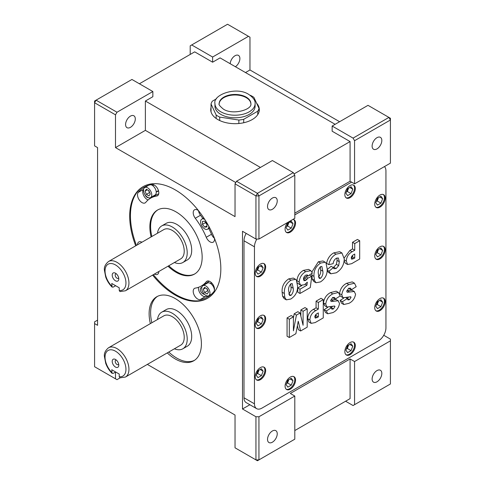 <?xml version="1.0" encoding="UTF-8"?>
<svg xmlns="http://www.w3.org/2000/svg" width="485" height="485" viewBox="0 0 485 485"><rect width="100%" height="100%" fill="white"/><g stroke="black" fill="none" stroke-linecap="round" stroke-linejoin="round"><path stroke-width="0.73" d="M250.872 103.851A15.847 9.148 0 0 0 246.234 97.661A15.847 9.148 0 0 0 229.187 95.624A15.847 9.148 0 0 0 219.19 103.851M220.833 114.393A20.073 11.591 0 0 0 242.712 116.909A20.073 11.591 0 0 0 255.104 106.203L255.104 103.614A20.073 11.591 180 0 1 242.712 114.321A20.073 11.591 180 0 1 220.833 111.811A20.073 11.591 180 0 1 214.958 103.614L214.958 106.203A20.073 11.591 0 0 0 220.833 114.393M216.443 98.819L212.333 101.189A24.298 14.029 0 0 0 211.036 103.99L216.164 115.042A24.298 14.029 0 0 0 219.711 117.091L238.862 120.056A24.298 14.029 0 0 0 243.712 119.304L257.729 111.21A24.298 14.029 0 0 0 259.026 108.416L253.897 97.358A24.298 14.029 0 0 0 252.212 96.279A24.298 14.029 0 0 0 250.345 95.309L250.072 95.266M115.497 273.207A4.65 2.686 -120 0 0 112.211 275.11A4.65 2.686 -120 0 0 115.497 280.803A4.65 2.686 -120 0 0 118.783 278.905A4.65 2.686 -120 0 0 115.497 273.207L115.497 273.207M116.358 273.837A2.534 1.461 -120 0 0 115.721 273.946A2.534 1.461 -120 0 0 115.333 275.977A2.534 1.461 -120 0 0 116.994 278.214A2.534 1.461 -120 0 0 118.261 278.335A2.534 1.461 -120 0 0 118.667 277.838M115.497 359.476A4.65 2.686 -120 0 0 112.211 361.373A4.65 2.686 -120 0 0 115.497 367.066A4.65 2.686 -120 0 0 118.783 365.169A4.65 2.686 -120 0 0 115.497 359.476L115.497 359.476M116.358 360.106A2.534 1.461 -120 0 0 115.721 360.209A2.534 1.461 -120 0 0 115.333 362.246A2.534 1.461 -120 0 0 116.994 364.478A2.534 1.461 -120 0 0 118.261 364.605A2.534 1.461 -120 0 0 118.667 364.108M211.036 103.99L211.036 107.44A24.298 14.029 0 0 0 210.726 109.652A24.298 14.029 0 0 0 216.164 118.492A24.298 14.029 0 0 0 219.711 120.541A24.298 14.029 0 0 0 238.862 123.505A24.298 14.029 0 0 0 243.712 122.753A24.298 14.029 0 0 0 257.729 114.66A24.298 14.029 0 0 0 259.026 111.865A24.298 14.029 0 0 0 259.329 109.652A24.298 14.029 0 0 0 256.607 103.196M211.036 107.44L211.036 111.865M204.797 219.481A5.808 3.353 -120 0 0 204.694 219.42A5.808 3.353 -120 0 0 201.79 219.129A5.808 3.353 -120 0 0 200.899 223.785A5.808 3.353 -120 0 0 204.694 228.908A5.808 3.353 -120 0 0 207.604 229.193A5.808 3.353 -120 0 0 208.799 226.228M147.658 197.316A5.808 3.353 -120 0 0 150.562 197.607A5.808 3.353 -120 0 0 151.453 192.951A5.808 3.353 -120 0 0 147.658 187.828A5.808 3.353 -120 0 0 144.748 187.543A5.808 3.353 -120 0 0 143.857 192.199A5.808 3.353 -120 0 0 147.658 197.316M150.562 197.607L155.042 195.018A5.808 3.353 -120 0 0 156.237 191.993A5.808 3.353 -120 0 0 152.605 185.543A5.808 3.353 -120 0 0 152.138 185.24A5.808 3.353 -120 0 0 150.768 184.724M144.96 194.594A3.698 2.134 -120 0 0 147.216 197.395A3.698 2.134 -120 0 0 148.598 197.734M198.559 210.72A6.341 3.662 -120 0 0 194.515 209.805A6.341 3.662 -120 0 0 195.279 218.268A50.713 29.282 60 0 1 206.252 237.28A6.341 3.662 -120 0 0 210.035 241.857A6.341 3.662 -120 0 0 213.206 242.173A6.341 3.662 -120 0 0 214.431 238.214M141.984 202.572A6.341 3.662 -120 0 0 145.154 202.888A6.341 3.662 -120 0 0 145.767 202.36A50.713 29.282 60 0 1 150.653 198.147A50.713 29.282 60 0 1 156.74 196.019A6.341 3.662 -120 0 0 157.504 195.758A6.341 3.662 -120 0 0 157.831 189.047A6.341 3.662 -120 0 0 151.926 184.512A63.389 36.599 -120 0 0 144.312 187.168A63.389 36.599 -120 0 0 138.207 192.43A6.341 3.662 -120 0 0 138.055 197.613A6.341 3.662 -120 0 0 141.984 202.572M143.669 189.132A63.389 36.599 -120 0 0 143.433 189.411A6.341 3.662 -120 0 0 143.287 194.594A6.341 3.662 -120 0 0 147.216 199.553A6.341 3.662 -120 0 0 148.095 199.959M154.406 274.061A6.341 3.662 -120 0 0 157.504 274.334A6.341 3.662 -120 0 0 158.819 271.515M205.858 295.444A5.808 3.353 -120 0 0 208.762 295.735A5.808 3.353 -120 0 0 209.653 291.073A5.808 3.353 -120 0 0 205.858 285.956A5.808 3.353 -120 0 0 202.954 285.665A5.808 3.353 -120 0 0 202.063 290.321A5.808 3.353 -120 0 0 205.858 295.444M214.443 290.218A5.808 3.353 -120 0 0 214.4 289.727A5.808 3.353 -120 0 0 210.484 283.452A5.808 3.353 -120 0 0 210.344 283.367A5.808 3.353 -120 0 0 207.435 283.076L202.954 285.665M201.833 287.441A53.356 30.804 60 0 1 201.511 287.496A3.698 2.134 -120 0 0 201.069 287.647A3.698 2.134 -120 0 0 200.499 290.612A3.698 2.134 -120 0 0 202.918 293.868A3.698 2.134 -120 0 0 204.318 294.207M197.686 299.045A6.341 3.662 -120 0 0 200.093 299.627A63.389 36.599 -120 0 0 207.707 296.965A63.389 36.599 -120 0 0 213.812 291.703A6.341 3.662 -120 0 0 212.842 284.325A6.341 3.662 -120 0 0 206.865 281.251A6.341 3.662 -120 0 0 206.252 281.779A50.713 29.282 60 0 1 201.366 285.986A50.713 29.282 60 0 1 195.279 288.114A6.341 3.662 -120 0 0 194.515 288.381A6.341 3.662 -120 0 0 193.545 293.461A6.341 3.662 -120 0 0 197.686 299.045M198.523 287.296A6.341 3.662 -120 0 0 202.918 296.026A6.341 3.662 -120 0 0 205.325 296.608A63.389 36.599 -120 0 0 210.211 295.268M174.388 348.788A21.128 12.198 -120 0 0 182.839 348.788A21.128 12.198 -120 0 0 186.076 331.855A21.128 12.198 -120 0 0 172.272 313.237A21.128 12.198 -120 0 0 161.711 312.188A21.128 12.198 -120 0 0 157.486 319.512M182.839 348.788L187.325 346.199A21.128 12.198 -120 0 0 190.563 329.266A21.128 12.198 -120 0 0 176.758 310.649A21.128 12.198 -120 0 0 166.191 309.6L161.711 312.188M167.27 352.898A36.981 21.352 -120 0 0 175.261 358.961A36.981 21.352 -120 0 0 193.751 360.791A36.981 21.352 -120 0 0 199.42 331.158A36.981 21.352 -120 0 0 175.261 298.572A36.981 21.352 -120 0 0 156.776 296.741A36.981 21.352 -120 0 0 150.368 323.616M157.534 296.335A36.981 21.352 -120 0 0 151.86 322.755M168.768 352.037A36.981 21.352 -120 0 0 176.758 358.094A36.981 21.352 -120 0 0 194.485 360.331M174.388 262.524A21.128 12.198 -120 0 0 182.839 262.524A21.128 12.198 -120 0 0 186.076 245.592A21.128 12.198 -120 0 0 172.272 226.974A21.128 12.198 -120 0 0 161.711 225.925A21.128 12.198 -120 0 0 157.486 233.243M182.839 262.524L187.325 259.936A21.128 12.198 -120 0 0 190.563 243.003A21.128 12.198 -120 0 0 176.758 224.385A21.128 12.198 -120 0 0 166.191 223.336L161.711 225.925M168.016 266.204A36.981 21.352 -120 0 0 176.013 272.261A36.981 21.352 -120 0 0 194.497 274.092A36.981 21.352 -120 0 0 200.166 244.458A36.981 21.352 -120 0 0 176.013 211.872A36.981 21.352 -120 0 0 157.522 210.041A36.981 21.352 -120 0 0 151.114 236.922M157.898 209.835A36.981 21.352 -120 0 0 151.86 236.492M168.768 265.768A36.981 21.352 -120 0 0 176.758 271.83A36.981 21.352 -120 0 0 194.867 273.867M152.617 275.092A64.45 37.212 -120 0 0 175.261 295.123A64.45 37.212 -120 0 0 207.489 298.311A64.45 37.212 -120 0 0 217.365 246.671A64.45 37.212 -120 0 0 175.261 189.877A64.45 37.212 -120 0 0 143.039 186.689A64.45 37.212 -120 0 0 135.715 245.81M143.415 186.476A64.45 37.212 -120 0 0 136.461 245.38M153.369 274.662A64.45 37.212 -120 0 0 176.013 294.692A64.45 37.212 -120 0 0 207.859 298.093M260.427 276.141A7.396 4.268 120 0 0 265.259 269.624A7.396 4.268 120 0 0 264.125 263.701A7.396 4.268 120 0 0 260.427 264.064A7.396 4.268 120 0 0 255.601 270.581A7.396 4.268 120 0 0 256.735 276.511A7.396 4.268 120 0 0 260.427 276.141M256.377 276.262A7.396 4.268 120 0 0 259.681 275.71A7.396 4.268 120 0 0 264.404 269.533A7.396 4.268 120 0 0 263.737 263.519M260.427 327.902A7.396 4.268 120 0 0 265.259 321.385A7.396 4.268 120 0 0 264.125 315.456A7.396 4.268 120 0 0 260.427 315.826A7.396 4.268 120 0 0 255.601 322.343A7.396 4.268 120 0 0 256.735 328.266A7.396 4.268 120 0 0 260.427 327.902M256.377 328.018A7.396 4.268 120 0 0 259.681 327.472A7.396 4.268 120 0 0 264.404 321.294A7.396 4.268 120 0 0 263.737 315.274M260.427 379.658A7.396 4.268 120 0 0 265.259 373.141A7.396 4.268 120 0 0 264.125 367.218A7.396 4.268 120 0 0 260.427 367.582A7.396 4.268 120 0 0 255.601 374.099A7.396 4.268 120 0 0 256.735 380.028A7.396 4.268 120 0 0 260.427 379.658M256.377 379.779A7.396 4.268 120 0 0 259.681 379.228A7.396 4.268 120 0 0 264.404 373.056A7.396 4.268 120 0 0 263.737 367.036M287.617 222.488A7.396 4.268 120 0 0 286.617 232.515A7.396 4.268 120 0 0 290.315 232.145A7.396 4.268 120 0 0 295.147 225.628A7.396 4.268 120 0 0 294.013 219.705A7.396 4.268 120 0 0 293.007 219.378M286.259 232.266A7.396 4.268 120 0 0 289.563 231.715A7.396 4.268 120 0 0 294.292 225.537A7.396 4.268 120 0 0 293.619 219.523M350.079 197.644A7.396 4.268 120 0 0 354.911 191.126A7.396 4.268 120 0 0 353.777 185.197A7.396 4.268 120 0 0 350.079 185.567A7.396 4.268 120 0 0 345.247 192.084A7.396 4.268 120 0 0 346.381 198.007A7.396 4.268 120 0 0 350.079 197.644M346.029 197.759A7.396 4.268 120 0 0 349.333 197.213A7.396 4.268 120 0 0 354.056 191.035A7.396 4.268 120 0 0 353.383 185.015M379.961 207.131A7.396 4.268 120 0 0 384.793 200.614A7.396 4.268 120 0 0 383.659 194.685A7.396 4.268 120 0 0 379.961 195.055A7.396 4.268 120 0 0 375.129 201.572A7.396 4.268 120 0 0 376.263 207.495A7.396 4.268 120 0 0 379.961 207.131M375.911 207.247A7.396 4.268 120 0 0 379.215 206.701A7.396 4.268 120 0 0 383.938 200.523A7.396 4.268 120 0 0 383.265 194.503M379.961 310.649A7.396 4.268 120 0 0 384.793 304.131A7.396 4.268 120 0 0 383.659 298.208A7.396 4.268 120 0 0 379.961 298.572A7.396 4.268 120 0 0 375.129 305.089A7.396 4.268 120 0 0 376.263 311.018A7.396 4.268 120 0 0 379.961 310.649M375.911 310.77A7.396 4.268 120 0 0 379.215 310.218A7.396 4.268 120 0 0 383.938 304.04A7.396 4.268 120 0 0 383.265 298.02M379.961 258.893A7.396 4.268 120 0 0 384.793 252.376A7.396 4.268 120 0 0 383.659 246.447A7.396 4.268 120 0 0 379.961 246.81A7.396 4.268 120 0 0 375.129 253.328A7.396 4.268 120 0 0 376.263 259.257A7.396 4.268 120 0 0 379.961 258.893M375.911 259.008A7.396 4.268 120 0 0 379.215 258.456A7.396 4.268 120 0 0 383.938 252.285A7.396 4.268 120 0 0 383.265 246.265M350.079 354.644A7.396 4.268 120 0 0 354.911 348.127A7.396 4.268 120 0 0 353.777 342.204A7.396 4.268 120 0 0 350.079 342.568A7.396 4.268 120 0 0 345.247 349.085A7.396 4.268 120 0 0 346.381 355.008A7.396 4.268 120 0 0 350.079 354.644M346.029 354.765A7.396 4.268 120 0 0 349.333 354.214A7.396 4.268 120 0 0 354.056 348.036A7.396 4.268 120 0 0 353.383 342.016M290.315 389.152A7.396 4.268 120 0 0 295.147 382.635A7.396 4.268 120 0 0 294.013 376.706A7.396 4.268 120 0 0 290.315 377.075A7.396 4.268 120 0 0 285.483 383.593A7.396 4.268 120 0 0 286.617 389.516A7.396 4.268 120 0 0 290.315 389.152M286.259 389.267A7.396 4.268 120 0 0 289.563 388.721A7.396 4.268 120 0 0 294.292 382.544A7.396 4.268 120 0 0 293.619 376.524M376.972 137.685A6.869 3.965 -60 0 1 380.41 137.346A6.869 3.965 -60 0 1 381.459 142.851A6.869 3.965 -60 0 1 376.972 148.901A6.869 3.965 -60 0 1 373.541 149.241A6.869 3.965 -60 0 1 372.486 143.742A6.869 3.965 -60 0 1 376.972 137.685M235.389 66.73A6.869 3.965 120 0 0 239.584 60.667A6.869 3.965 120 0 0 238.462 55.399A6.869 3.965 120 0 0 235.031 55.739A6.869 3.965 120 0 0 230.187 63.723M376.972 370.607A6.869 3.965 -60 0 1 380.41 370.261A6.869 3.965 -60 0 1 381.459 375.766A6.869 3.965 -60 0 1 376.972 381.816A6.869 3.965 -60 0 1 373.541 382.156A6.869 3.965 -60 0 1 372.486 376.657A6.869 3.965 -60 0 1 376.972 370.607M272.382 209.29A6.869 3.965 120 0 0 276.868 203.233A6.869 3.965 120 0 0 275.819 197.734A6.869 3.965 120 0 0 272.382 198.074A6.869 3.965 120 0 0 267.896 204.124A6.869 3.965 120 0 0 268.951 209.629A6.869 3.965 120 0 0 272.382 209.29M130.441 116.121A6.869 3.965 -60 0 1 133.872 115.782A6.869 3.965 -60 0 1 134.927 121.286A6.869 3.965 -60 0 1 130.441 127.337A6.869 3.965 -60 0 1 127.003 127.676A6.869 3.965 -60 0 1 125.954 122.171A6.869 3.965 -60 0 1 130.441 116.121M272.382 442.205A6.869 3.965 120 0 0 276.868 436.154A6.869 3.965 120 0 0 275.819 430.65A6.869 3.965 120 0 0 272.382 430.989A6.869 3.965 120 0 0 267.896 437.04A6.869 3.965 120 0 0 268.951 442.544A6.869 3.965 120 0 0 272.382 442.205M180.729 258.863A16.902 9.761 -120 0 0 183.318 245.319A16.902 9.761 -120 0 0 172.272 230.423A16.902 9.761 -120 0 0 163.821 229.587L108.537 261.5A16.902 9.761 60 0 1 116.994 262.343A16.902 9.761 60 0 1 128.034 277.238A16.902 9.761 60 0 1 125.445 290.782L180.729 258.863M180.729 345.132A16.902 9.761 -120 0 0 183.318 331.582A16.902 9.761 -120 0 0 172.272 316.687A16.902 9.761 -120 0 0 163.821 315.85L108.537 347.769A16.902 9.761 60 0 1 116.994 348.606A16.902 9.761 60 0 1 128.034 363.501A16.902 9.761 60 0 1 125.445 377.045L180.729 345.132M248.478 36.326L227.556 24.25L191.696 44.953L212.618 57.03L248.478 36.326L249.969 37.187L249.969 69.973L339.621 121.729M383.75 335.268L390.419 339.118L390.419 340.84L354.559 361.543L354.559 404.678L390.419 383.974L390.419 340.84M119.953 377.857L119.231 376.706L119.231 374.056L111.762 369.74L112.083 373.347L113.254 373.365L115.648 371.983M119.953 291.594L119.231 290.442L119.231 287.787L111.762 283.476L112.083 287.078L113.254 287.096L115.648 285.72M198.51 210.684A6.341 3.662 -120 0 0 200.505 215.249A50.713 29.282 60 0 1 202.869 218.511M208.811 228.496A50.713 29.282 60 0 1 211.484 234.261A6.341 3.662 -120 0 0 214.443 238.274M150.653 198.147L155.885 195.128A50.713 29.282 60 0 1 158.728 193.818M147.04 185.846A63.389 36.599 -120 0 0 145.688 187.004M154.066 184.943A60.752 35.072 -120 0 0 152.605 185.543M156.237 191.993A53.356 30.804 60 0 1 158.601 191.132M209.156 281.161A50.713 29.282 60 0 1 206.598 282.967L201.366 285.986M211.418 282.616A53.356 30.804 60 0 1 210.484 283.452M256.88 239.05A10.567 6.099 120 0 0 254.455 246.81L254.455 403.817A10.567 6.099 120 0 0 256.644 408.649A10.567 6.099 120 0 0 261.924 408.127L378.47 340.84A10.567 6.099 120 0 0 385.939 327.902L385.939 170.902A10.567 6.099 120 0 0 384.447 166.585M351.57 182.111L294.795 214.891M344.229 257.935L349.855 250.472L352.51 248.944L352.51 242.288L357.445 239.438L359.688 240.73L359.688 259.026L351.589 263.707L347.581 264.495L346.308 261.069C346.575 256.88 348.503 253.782 352.098 251.77L354.747 250.236L354.747 243.579L359.688 240.73M347.581 264.495L345.344 263.197L344.138 260.9M305.744 280.433L307.969 278.069L311.734 276.408L310.297 287.544L300.003 293.486L300.003 289.212L306.908 285.222L307.332 282.173L304.477 284.725L300.573 285.265L299.178 282.058C299.621 277.396 301.785 273.934 305.689 271.673L310.843 270.691L312.352 273.049L308.03 276.02L307.441 274.977L305.738 275.207C304.295 276.135 303.549 277.444 303.501 279.13L304.034 280.706L305.744 280.433L303.501 279.142L305.726 276.771L307.775 275.874M309.097 275.286L309.497 275.11L311.734 276.408M300.003 293.486L297.766 292.194L297.766 287.914L301.791 285.592M300.573 285.265L297.335 282.87M296.953 281.209L296.941 280.767C297.378 276.104 299.548 272.643 303.446 270.375L308.599 269.393L310.843 270.691M286.344 299.851L284.101 298.56L282.573 296.183L282.125 292.212C281.73 286.568 283.931 282.125 288.714 278.881L293.358 278.063L295.595 279.36L296.305 279.96L297.535 285.841C297.869 291.443 295.638 295.832 290.842 299.015L286.344 299.851L284.81 297.481L284.362 293.504C283.974 287.86 286.168 283.416 290.958 280.172L295.595 279.36M300.852 316.081L300.852 309.957L304.968 307.581L307.205 308.878L307.205 327.175L300.621 330.982L298.378 329.685L297.402 325.678M300.621 330.982L298.245 321.246L295.868 333.722L289.302 337.512L287.059 336.22L287.059 317.924L291.176 315.547L293.419 316.838L293.419 330.849L296.42 315.104L294.177 313.813L297.851 311.691L300.094 312.983L303.089 325.265L303.089 311.255L300.852 309.957M293.419 317.796L294.177 313.813M311.158 323.368L308.915 322.076L307.642 318.651C307.908 314.462 309.836 311.364 313.425 309.351L316.081 307.823L316.081 301.167L321.021 298.317L323.259 299.609L323.259 317.905L315.165 322.586L311.158 323.368L309.885 319.948C310.151 315.759 312.079 312.661 315.668 310.649L318.324 309.115L318.324 302.458L323.259 299.609M335.196 299.136L334.632 297.475L332.661 297.505L330.667 300.536L331.122 301.549L338.136 300.761L339.518 303.458C338.742 307.781 336.511 310.83 332.831 312.619L327.708 313.783L326.35 310.976L331.285 307.805L331.94 309.2L333.444 308.939L334.989 306.611L334.632 306.035L326.945 307.023L324.701 305.732L323.489 302.889C324.162 298.148 326.502 294.716 330.515 292.594L336.184 291.17L338.421 292.461L340.137 295.947L335.196 299.136L332.959 297.838L332.892 297.39M330.715 300.094L335.893 299.463L338.415 300.9L335.893 299.463M327.708 313.783L325.465 312.492L324.107 309.679L327.799 307.314M331.097 307.702L332.395 306.502M339.542 293.655L339.542 293.619C340.215 288.878 342.555 285.447 346.569 283.325L352.237 281.9L354.474 283.198L356.19 286.677L351.249 289.866L349.006 288.569L348.945 288.12M346.763 290.824L351.946 290.194L354.468 291.637L351.946 290.194M351.249 289.866L350.685 288.205L348.715 288.242L346.72 291.267L347.175 292.279L354.183 291.491L355.572 294.189C354.796 298.511 352.565 301.567 348.885 303.349L343.762 304.519L341.519 303.222L340.161 300.415L343.847 298.045M347.151 298.433L348.448 297.232M343.762 304.519L342.398 301.706L347.339 298.542L347.994 299.93L349.497 299.669L351.043 297.341L350.685 296.771L342.998 297.754L340.13 295.892M311.934 271.921L318.354 261.767L322.992 260.954L325.235 262.252L325.938 262.852L327.169 268.726C327.508 274.334 325.271 278.723 320.476 281.906L315.978 282.743L314.45 280.366L314.001 276.395C313.607 270.751 315.808 266.307 320.597 263.064L325.235 262.252M315.978 282.743L313.74 281.445L312.207 279.075L311.8 273.431M333.316 267.568L336.408 264.331L337.075 260.421L336.869 257.996M329.024 271.206L333.347 267.587L333.813 268.557L336.129 268.593L338.651 265.622L339.312 261.718L338.354 257.978L336.287 258.281C334.456 259.511 333.407 261.306 333.14 263.664L328.818 264.658L326.575 263.361C327.545 258.547 329.939 255.049 333.765 252.873L339.688 251.691L341.931 252.982L344.253 258.838C344.095 264.913 341.434 269.569 336.263 272.794L330.843 273.801L329.024 271.206L327.139 270.121M330.843 273.801L328.606 272.503L327.102 270.721M327.157 269.599L331.103 266.289L333.347 267.587M260.427 167.446L145.379 101.025L152.854 96.709L152.854 91.538L116.994 112.241L115.497 114.83L115.497 147.61L235.031 216.619L235.031 183.839L236.522 181.251L257.444 193.327L293.304 172.624L294.795 175.212L258.935 195.916L258.935 239.05L255.947 239.05L242.5 231.284L242.5 408.988L255.947 416.754L258.935 416.754L258.935 459.889L294.795 439.186L294.795 396.051L258.935 416.754M249.866 404.739L242.5 408.988M246.18 233.412A10.567 6.099 120 0 0 243.991 240.772L243.991 397.779A10.567 6.099 120 0 0 246.18 402.611L256.644 408.649M97.57 320.136L94.581 321.864L94.581 323.592L97.57 325.314L97.57 147.61L94.581 145.882L94.581 102.753L96.072 100.165L116.994 112.241M294.795 175.212L294.795 218.347L258.935 239.05M293.304 172.624L272.382 160.547L236.522 181.251M145.379 101.025L145.379 130.356L115.497 147.61M115.497 114.83L94.581 102.753L94.581 101.025L131.932 79.461L152.854 91.538M115.497 372.068L115.497 378.797L116.994 379.664L120.074 377.882M255.947 416.754L255.947 459.889L257.444 460.75L258.935 459.889L255.947 459.889L235.031 447.813L235.031 415.027L147.343 364.405M354.559 140.705L354.559 183.839L390.419 163.136L390.419 120.001L354.559 140.705L353.068 138.116L388.928 117.412L368.006 105.336L332.146 126.039L353.068 138.116M190.205 54.441L190.205 45.814L191.696 44.953M354.559 183.839L350.079 181.251L350.079 141.571L332.146 131.217L332.146 126.039M212.618 57.03L212.618 62.207L220.087 57.891L335.135 124.318M245.489 72.556L249.969 69.973M139.401 83.772L194.685 51.853L212.618 62.207M350.079 141.571L294.049 173.921M345.599 401.228L353.068 405.539L354.559 404.678M94.581 323.592L94.581 366.721L115.497 378.797M255.947 239.05L255.947 195.916L235.031 183.839M350.079 181.251L294.795 213.17M294.795 396.051L290.315 393.462L350.079 358.961L354.559 361.543M350.079 358.961L350.079 398.64L294.795 430.559M145.379 130.356L235.777 182.548M291.291 385.132L293.019 380.689L291.291 378.233L287.841 380.228L286.114 384.672L287.841 387.127L291.291 385.132L287.556 382.98L288.848 379.646M351.055 350.631L352.783 346.181L351.055 343.726L347.606 345.72L345.884 350.164L347.606 352.619L351.055 350.631L347.321 348.472L348.618 345.138M377.488 249.963L375.766 254.413L377.488 256.868L380.937 254.874L382.665 250.43L380.937 247.974L377.488 249.963M377.488 301.725L375.766 306.174L377.488 308.624L380.937 306.635L382.665 302.185L380.937 299.73L377.488 301.725M377.488 198.207L375.766 202.651L377.488 205.106L380.937 203.118L382.665 198.668L380.937 196.213L377.488 198.207M351.055 193.624L352.783 189.18L351.055 186.725L347.606 188.72L345.884 193.163L347.606 195.619L351.055 193.624L347.321 191.472L348.618 188.138M291.291 228.132L293.019 223.688L291.291 221.233L287.841 223.221L286.114 227.671L287.841 230.126L291.291 228.132L287.556 225.974L288.848 222.639M261.409 375.645L263.131 371.201L261.409 368.745L257.959 370.734L256.232 375.184L257.959 377.639L261.409 375.645L257.674 373.486L258.966 370.152M261.409 323.889L263.131 319.439L261.409 316.984L257.959 318.978L256.232 323.422L257.959 325.878L261.409 323.889L257.674 321.731L258.966 318.396M261.409 272.127L263.131 267.678L261.409 265.228L257.959 267.217L256.232 271.667L257.959 274.122L261.409 272.127L257.674 269.969L258.966 266.635M349.794 344.459L352.783 346.181M346.314 349.054L347.321 348.472M290.03 378.961L293.019 380.689M286.544 383.562L287.556 382.98M260.148 369.473L263.131 371.201M256.662 374.068L257.674 373.486M260.148 317.711L263.131 319.439M256.662 322.313L257.674 321.731M260.148 265.956L263.131 267.678M256.662 270.551L257.674 269.969M290.03 221.96L293.019 223.688M286.544 226.556L287.556 225.974M349.794 187.452L352.783 189.18M346.314 192.054L347.321 191.472M379.676 196.946L382.665 198.668M376.196 201.542L377.203 200.96L378.5 197.625M377.203 200.96L380.937 203.118M379.676 248.702L382.665 250.43M376.196 253.303L377.203 252.715L378.5 249.381M377.203 252.715L380.937 254.874M379.676 300.464L382.665 302.185M376.196 305.059L377.203 304.477L378.5 301.143M377.203 304.477L380.937 306.635M303.089 311.255L307.205 308.878M296.42 315.104L300.094 312.983M289.302 337.512L289.302 319.215L287.059 317.924M289.302 319.215L293.419 316.838M318.324 312.916L317.202 313.559C315.838 314.219 315.044 315.347 314.82 316.941L315.311 318.136L318.324 316.96L318.324 312.916M318.324 302.458L316.081 301.167M318.324 309.115L316.081 307.823M315.668 310.649L313.425 309.351M309.885 319.948L307.642 318.651M318.324 316.96L316.081 315.662L316.081 314.353M314.88 316.353L316.081 315.662M326.945 307.023L325.732 304.18C326.405 299.445 328.745 296.014 332.758 293.886L330.515 292.594M332.758 293.886L338.421 292.461M325.732 304.18L323.489 302.889M334.632 306.035L334.989 306.611L333.989 306.035M333.444 308.939L331.2 307.648M331.285 307.805L330.115 307.132M326.35 310.976L324.107 309.679M342.998 297.754L341.786 294.91C342.458 290.175 344.799 286.744 348.812 284.616L346.569 283.325M348.812 284.616L354.474 283.198M341.786 294.91L339.542 293.619M350.685 296.771L351.043 297.341L350.043 296.765M349.497 299.669L347.254 298.378M347.339 298.542L346.169 297.863M342.398 301.706L340.161 300.415M293.213 288.278L292.225 283.592L290.964 283.737C289.024 285.835 288.26 288.175 288.684 290.757L289.642 295.535L290.988 295.365C292.904 293.243 293.643 290.885 293.213 288.278L290.97 286.981L290.77 283.858M290.958 280.172L288.714 278.881M284.362 293.504L282.125 292.212M284.81 297.481L282.573 296.183M288.751 294.068C290.66 291.952 291.4 289.587 290.97 286.981M290.988 295.365L288.921 294.171M307.969 278.069L305.726 276.771M306.987 279.415L304.744 278.123M308.03 276.02L306.217 274.971M305.689 271.673L303.446 270.375M299.178 282.058L296.941 280.767M306.908 285.222L305.21 284.24M300.003 289.212L297.766 287.914M322.846 271.17L321.864 266.477L320.603 266.623C318.657 268.726 317.899 271.066 318.324 273.649L319.282 278.42L320.627 278.257C322.537 276.135 323.277 273.77 322.846 271.17L320.609 269.872L320.403 266.75M320.597 263.064L318.354 261.767M314.001 276.395L311.758 275.104M314.45 280.366L312.207 279.075M318.384 276.959C320.294 274.843 321.04 272.479 320.609 269.872M320.627 278.257L318.554 277.056M339.312 261.718L337.075 260.421M338.651 265.622L336.408 264.331M336.129 268.593L333.886 267.296M333.813 268.557L334.129 268.805M328.818 264.658C329.788 259.845 332.183 256.347 336.002 254.164L333.765 252.873M336.002 254.164L341.931 252.982M354.747 254.037L353.632 254.686C352.262 255.34 351.467 256.468 351.249 258.062L351.74 259.257L354.747 258.081L354.747 254.037M354.747 243.579L352.51 242.288M354.747 250.236L352.51 248.944M352.098 251.77L349.855 250.472M346.308 261.069L344.223 259.863M354.747 258.081L352.51 256.783L352.51 255.474M351.31 257.48L352.51 256.783M141.911 242.233A6.341 3.662 -120 0 0 138.819 241.966A6.341 3.662 -120 0 0 137.504 244.779M211.787 282.985A53.356 30.804 60 0 1 210.902 283.531L210.745 283.622M204.567 287.362L203.27 289.205L204.567 292.54L207.156 294.037L208.447 292.194L207.156 288.86L204.567 287.362M205.513 287.914L203.27 289.205M206.689 288.593L208.016 291.085M207.556 290.818L204.567 292.54M156.225 191.884L157.552 191.114A53.356 30.804 60 0 1 158.462 190.629M148.95 195.91L150.241 194.067L148.95 190.732L146.361 189.241L145.07 191.078L146.361 194.412L148.95 195.91M202.457 224.361L204.694 227.15L206.937 226.95L206.937 223.961L204.694 221.172L202.457 221.372L202.457 224.361L205.446 222.639L206.937 224.494M148.489 190.466L149.81 192.957M149.35 192.69L146.361 194.412M147.307 189.787L145.07 191.078M206.937 225.858L204.694 227.15M205.446 222.106L205.446 222.639M390.419 120.001L390.419 118.279L388.928 117.412L390.419 120.001M257.444 193.327L255.947 195.916L258.935 195.916L257.444 193.327M238.862 120.056L238.862 123.505M243.712 119.304L243.712 122.753M257.729 111.21L257.729 114.66M259.026 108.416L259.026 111.865M216.164 115.042L216.164 118.492M219.711 117.091L219.711 120.541M250.878 103.614A15.847 9.148 0 0 0 246.234 97.145A15.847 9.148 0 0 0 228.962 95.157A15.847 9.148 0 0 0 219.184 103.614C218.365 104.281 219.766 106.112 223.385 109.113C232.63 115.412 252.479 109.689 250.878 103.614M205.325 296.608L200.093 299.627M119.231 376.706A14.792 8.542 -120 0 0 123.851 360.828A14.792 8.542 -120 0 0 107.143 351.182A14.792 8.542 -120 0 0 111.762 372.395M119.231 290.442A14.792 8.542 -120 0 0 123.851 274.565A14.792 8.542 -120 0 0 107.143 264.919A14.792 8.542 -120 0 0 111.762 286.132M254.455 403.817L243.991 397.779M254.455 246.81L243.991 240.772M317.026 317.705L314.862 316.456M333.541 301.209L331.297 299.918M349.588 291.94L347.351 290.648M353.45 258.826L351.292 257.577M207.629 280.985L206.252 281.779M158.116 195.231L156.74 196.019M143.433 189.411L138.207 192.43M211.484 234.261L206.252 237.28M200.505 215.249L195.279 218.268M255.104 103.614C255.486 100.704 253.382 97.649 248.787 94.448C236.492 86.136 212.654 94.714 214.958 103.614M207.604 229.193L209.726 227.968M208.762 295.735L211.563 294.116M144.748 187.543L148.713 185.252M201.79 219.129L203.809 217.965M119.928 291.588L125.445 290.782M108.537 261.5C105.306 264.228 103.935 267.15 104.421 270.254L105.712 277.038C107.118 280.906 109.246 284.258 112.083 287.078M119.928 377.857L125.445 377.045M108.537 347.769C105.306 350.497 103.935 353.413 104.421 356.524L105.712 363.301C107.118 367.175 109.246 370.522 112.083 373.347"/></g></svg>
